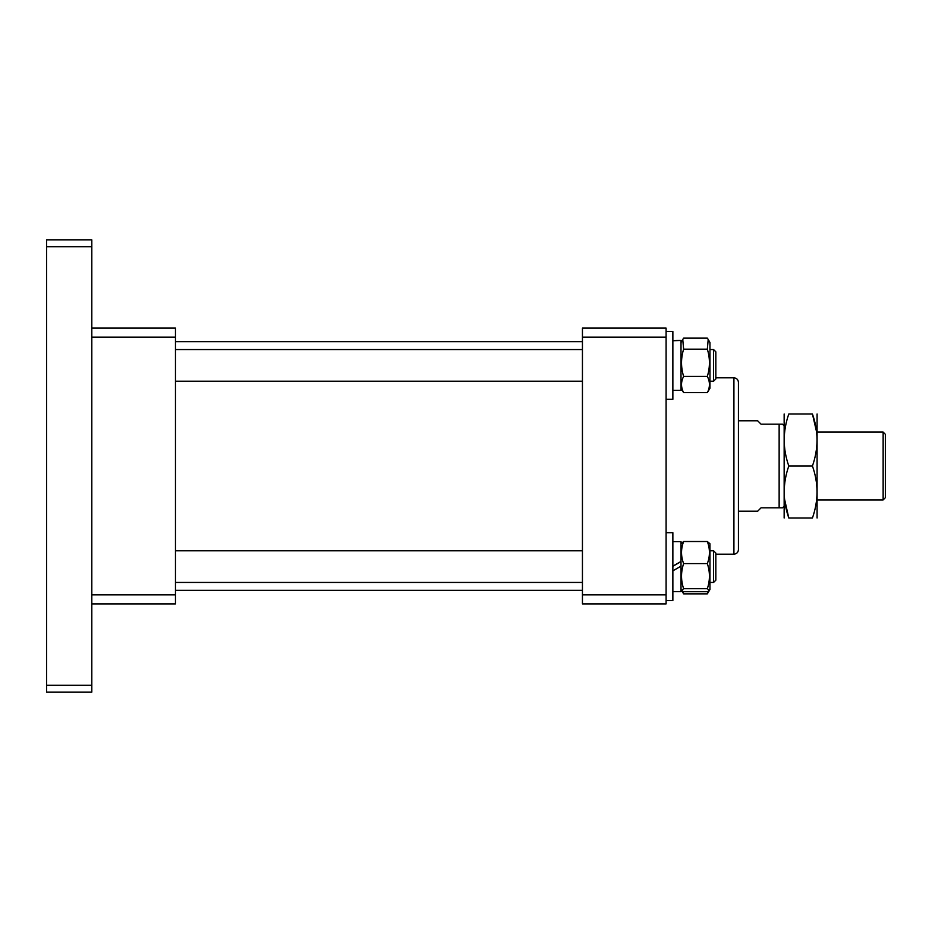 <?xml version="1.0" encoding="UTF-8"?>
<svg xmlns="http://www.w3.org/2000/svg" width="932" height="932" viewBox="0 0 932 932"><rect width="100%" height="100%" fill="white"/><g stroke="black" fill="none" stroke-linecap="round" stroke-linejoin="round"><path stroke-width="1.4" d="M91.814 328.087L175.472 328.087L175.472 603.913L91.814 603.913M91.814 594.872L175.472 594.872M175.472 337.128L91.814 337.128M738.435 382.341L738.435 549.659C738.167 552.396 736.664 553.911 733.915 554.179L733.915 377.821C736.664 378.089 738.167 379.604 738.435 382.341M582.442 603.913L582.442 594.872L666.089 594.872L666.089 603.913L582.442 603.913M582.442 337.128L582.442 328.087L666.089 328.087L666.089 337.128L582.442 337.128L582.442 594.872M666.089 337.128L666.089 594.872M91.814 246.689L46.6 246.689L46.6 239.908L91.814 239.908L91.814 692.092L46.6 692.092L46.6 685.311L91.814 685.311M46.6 246.689L46.6 685.311M883.14 432.087L885.4 434.347L885.4 497.653L883.14 499.913L883.14 432.087L817.574 432.087M883.14 499.913L817.574 499.913M783.661 425.307L782.379 424.177M783.661 506.693L782.531 507.823L779.14 507.823L779.14 424.177L782.531 424.177M779.14 424.177L761.048 424.177L757.658 420.786L738.435 420.786M779.14 507.823L761.048 507.823L757.658 511.214L738.435 511.214M708.46 591.226L707.341 593.859L709.951 589.502L709.951 543.717L707.341 541.515C710.126 548.855 710.126 556.218 707.341 563.604C710.126 571.945 710.126 580.321 707.341 588.709L709.38 590.492L707.341 591.715L683.622 591.715L681.583 590.492L683.622 588.709C680.838 580.356 680.838 571.992 683.622 563.604C680.838 556.218 680.838 548.855 683.622 541.515L681.012 543.717M681.583 590.492L683.622 593.859L682.504 591.226M683.622 593.859L707.341 593.859M680.197 591.599L681.012 591.599L681.012 566.143L672.869 570.85M817.084 518.006L817.084 413.994M812.436 466C818.541 483.289 818.541 500.624 812.436 518.006C818.541 518.006 818.541 518.006 812.436 518.006C818.541 518.006 818.541 518.006 812.436 518.006L788.798 518.006C782.694 518.006 782.694 518.006 788.798 518.006C782.694 518.006 782.694 518.006 788.798 518.006C782.694 500.705 782.694 483.382 788.798 466L812.436 466C818.541 448.618 818.541 431.295 812.436 413.994C818.541 413.994 818.541 413.994 812.436 413.994C818.541 413.994 818.541 413.994 812.436 413.994L788.798 413.994C782.694 413.994 782.694 413.994 788.798 413.994C782.694 413.994 782.694 413.994 788.798 413.994C782.694 431.376 782.694 448.711 788.798 466M784.15 518.006L784.15 413.994M784.499 498.935L788.798 518.006M816.618 432.087L812.436 413.994M713.574 550.789L715.834 553.049L715.834 580.182L713.574 582.442L713.574 550.789L709.951 550.789M713.574 349.558L715.834 351.818L715.834 378.951L713.574 381.211L713.574 349.558L709.951 349.558M672.869 600.523L666.089 600.523L672.869 600.523L672.869 532.696L666.089 532.696M666.089 399.304L672.869 399.304L672.869 331.477L666.089 331.477M672.869 566.295L681.012 561.612M672.869 566.143L681.012 561.448L681.012 541.632L672.869 541.632M672.869 340.762L681.012 340.413L680.197 340.401L681.012 340.401L681.012 390.368L672.869 390.368M680.197 340.401L676.131 340.518M681.012 566.143L681.012 561.448M683.622 588.709L707.341 588.709M683.622 563.604L707.341 563.604M683.622 541.515L707.341 541.515M709.951 351.842L709.951 342.498L708.203 339.458L707.341 349.162C710.126 358.226 710.126 367.301 707.341 376.412C710.126 381.829 710.126 387.246 707.341 392.64L709.951 388.283L709.951 351.842M681.012 388.283L683.622 392.64C680.838 387.246 680.838 381.829 683.622 376.412C680.838 367.348 680.838 358.261 683.622 349.162L682.76 339.458L683.622 338.141L707.341 338.141L708.203 339.458M683.622 376.412L707.341 376.412M683.622 392.64L707.341 392.64M683.622 349.162L707.341 349.162M582.442 590.352L175.472 590.352M582.442 341.648L175.472 341.648M733.915 377.821L715.834 377.821M733.915 554.179L715.834 554.179M582.442 550.789L175.472 550.789M713.574 582.442L709.951 582.442M582.442 582.442L175.472 582.442M582.442 349.558L175.472 349.558M713.574 381.211L709.951 381.211M582.442 381.211L175.472 381.211M672.869 591.599L681.012 591.599M709.951 589.502L709.38 590.492M681.012 342.498L682.76 339.458"/></g></svg>
